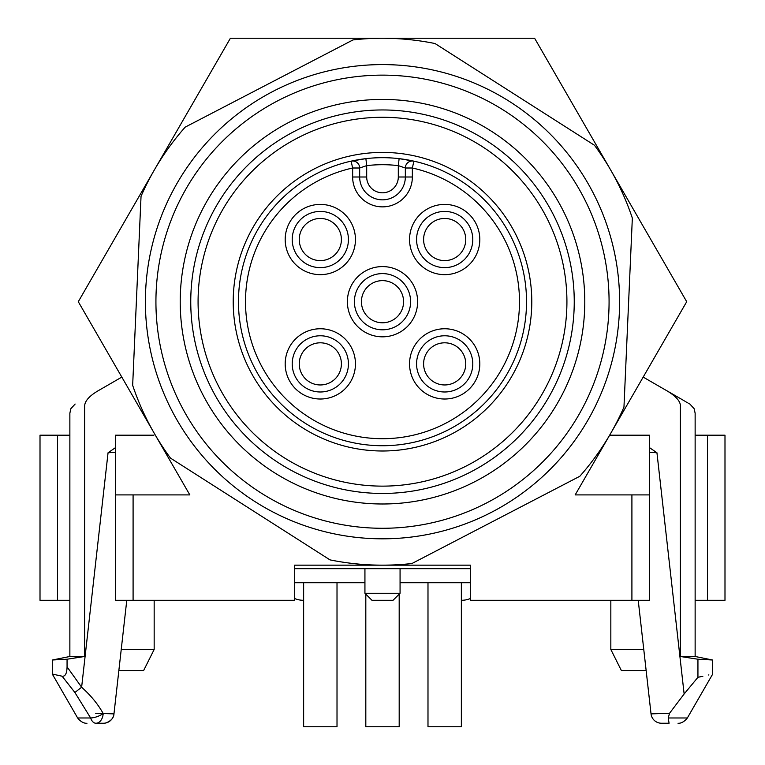 <?xml version="1.0" encoding="UTF-8"?>
<svg xmlns="http://www.w3.org/2000/svg" width="765" height="765" viewBox="0 0 765 765"><rect width="100%" height="100%" fill="white"/><g stroke="black" fill="none" stroke-linecap="round" stroke-linejoin="round"><path stroke-width="1.15" d="M417.623 301.706A35.123 35.123 0 0 0 382.5 266.583A35.123 35.123 0 0 0 347.377 301.706A35.123 35.123 0 0 0 382.5 336.83A35.123 35.123 0 0 0 417.623 301.706M355.448 239.531A35.123 35.123 0 0 0 320.325 204.408A35.123 35.123 0 0 0 285.192 239.531A35.123 35.123 0 0 0 320.325 274.654A35.123 35.123 0 0 0 355.448 239.531M479.808 363.882A35.123 35.123 0 0 0 444.675 328.759A35.123 35.123 0 0 0 409.552 363.882A35.123 35.123 0 0 0 444.675 399.014A35.123 35.123 0 0 0 479.808 363.882M355.448 363.882A35.123 35.123 0 0 0 320.325 328.759A35.123 35.123 0 0 0 285.192 363.882A35.123 35.123 0 0 0 320.325 399.014A35.123 35.123 0 0 0 355.448 363.882M479.808 239.531A35.123 35.123 0 0 0 444.675 204.408A35.123 35.123 0 0 0 409.552 239.531A35.123 35.123 0 0 0 444.675 274.654A35.123 35.123 0 0 0 479.808 239.531M416.571 239.531A28.104 28.104 0 0 0 444.675 267.635A28.104 28.104 0 0 0 472.78 239.531A28.104 28.104 0 0 0 444.675 211.427A28.104 28.104 0 0 0 416.571 239.531M354.396 301.706A28.104 28.104 0 0 0 382.5 329.811A28.104 28.104 0 0 0 410.604 301.706A28.104 28.104 0 0 0 382.5 273.602A28.104 28.104 0 0 0 354.396 301.706M292.22 239.531A28.104 28.104 0 0 0 320.325 267.635A28.104 28.104 0 0 0 348.429 239.531A28.104 28.104 0 0 0 320.325 211.427A28.104 28.104 0 0 0 292.22 239.531M416.571 363.882A28.104 28.104 0 0 0 444.675 391.986A28.104 28.104 0 0 0 472.78 363.882A28.104 28.104 0 0 0 444.675 335.778A28.104 28.104 0 0 0 416.571 363.882M292.22 363.882A28.104 28.104 0 0 0 320.325 391.986A28.104 28.104 0 0 0 348.429 363.882A28.104 28.104 0 0 0 320.325 335.778A28.104 28.104 0 0 0 292.22 363.882M423.6 239.531A21.076 21.076 0 0 0 444.675 260.607A21.076 21.076 0 0 0 465.751 239.531A21.076 21.076 0 0 0 444.675 218.455A21.076 21.076 0 0 0 423.6 239.531M403.576 301.706A21.076 21.076 0 0 0 382.5 280.631A21.076 21.076 0 0 0 361.424 301.706A21.076 21.076 0 0 0 382.5 322.782A21.076 21.076 0 0 0 403.576 301.706M341.4 239.531A21.076 21.076 0 0 0 320.325 218.455A21.076 21.076 0 0 0 299.249 239.531A21.076 21.076 0 0 0 320.325 260.607A21.076 21.076 0 0 0 341.4 239.531M465.751 363.882A21.076 21.076 0 0 0 444.675 342.806A21.076 21.076 0 0 0 423.6 363.882A21.076 21.076 0 0 0 444.675 384.958A21.076 21.076 0 0 0 465.751 363.882M341.4 363.882A21.076 21.076 0 0 0 320.325 342.806A21.076 21.076 0 0 0 299.249 363.882A21.076 21.076 0 0 0 320.325 384.958A21.076 21.076 0 0 0 341.4 363.882M382.5 157.686A144.021 144.021 0 0 1 399.12 158.642L398.307 165.623L405.335 168.004L412.354 168.004L412.354 177.002A29.854 29.854 0 0 1 382.5 206.866A29.854 29.854 0 0 1 352.646 177.002L352.646 168.004L359.665 168.004A7.028 7.028 0 0 0 351.106 161.147L352.646 168.004A137.002 137.002 0 0 0 269.184 378.704A137.002 137.002 0 0 0 495.816 378.704A137.002 137.002 0 0 0 412.354 168.004L413.894 161.147A7.028 7.028 0 0 0 405.335 168.004L405.335 177.002A22.835 22.835 0 0 1 382.5 199.837A22.835 22.835 0 0 1 359.665 177.002L359.665 168.004L366.693 165.623L365.88 158.642A144.021 144.021 0 0 1 409.782 160.296M355.218 160.296A144.021 144.021 0 0 1 365.88 158.642L351.106 161.147A7.028 7.028 0 0 1 359.665 168.004A7.028 7.028 0 0 0 351.106 161.147A144.021 144.021 0 0 0 382.5 445.727A144.021 144.021 0 0 0 413.894 161.147L399.12 158.642M382.5 152.417A149.29 149.29 0 0 1 531.79 301.706A149.29 149.29 0 0 1 382.5 450.996A149.29 149.29 0 0 1 233.21 301.706A149.29 149.29 0 0 1 382.5 152.417A149.29 149.29 0 0 1 531.79 301.706A149.29 149.29 0 0 1 382.5 450.996A149.29 149.29 0 0 0 531.79 301.706A149.29 149.29 0 0 0 382.5 152.417A149.29 149.29 0 0 0 233.21 301.706A149.29 149.29 0 0 0 382.5 450.996M382.5 109.959A191.747 191.747 0 0 1 574.247 301.706A191.747 191.747 0 0 1 382.5 493.454A191.747 191.747 0 0 1 190.753 301.706A191.747 191.747 0 0 1 382.5 109.959M382.5 99.421A202.285 202.285 0 0 0 180.215 301.706A202.285 202.285 0 0 0 382.5 503.992A202.285 202.285 0 0 0 584.785 301.706A202.285 202.285 0 0 0 382.5 99.421M382.5 75.133A226.574 226.574 0 0 0 155.926 301.706A226.574 226.574 0 0 0 382.5 528.28A226.574 226.574 0 0 0 609.074 301.706A226.574 226.574 0 0 0 382.5 75.133M382.5 64.595A237.112 237.112 0 0 0 145.388 301.706A237.112 237.112 0 0 0 382.5 538.818A237.112 237.112 0 0 0 619.612 301.706A237.112 237.112 0 0 0 382.5 64.595M329.973 559.875A263.456 263.456 0 0 0 411.962 563.509L579.813 476.279A263.456 263.456 0 0 0 623.963 407.095L632.339 218.111A263.456 263.456 0 0 0 594.501 145.293L435.027 43.538A263.456 263.456 0 0 0 353.038 39.904L185.187 127.133A263.456 263.456 0 0 0 141.037 196.318L132.661 385.302A263.456 263.456 0 0 0 170.499 458.12L329.973 559.875M153.88 435.189L115.534 435.189L115.534 600.296L294.678 600.296L294.678 565.163L470.322 565.163L470.322 600.296L649.466 600.296L649.466 435.189L609.648 435.189M115.534 494.907L189.835 494.907L78.288 301.706L230.389 38.25L534.611 38.25L686.712 301.706L575.165 494.907L649.466 494.907M695.136 600.296L724.99 600.296L724.99 435.189L695.136 435.189M57.566 600.296L57.566 435.189L40.01 435.189L40.01 600.296L69.864 600.296M610.833 600.296L610.833 649.466L621.371 670.542L646.148 670.542M154.167 600.296L154.167 649.466L143.629 670.542L118.852 670.542M643.767 649.466L610.833 649.466M154.167 649.466L121.233 649.466M294.678 582.729L364.934 582.729M400.066 582.729L470.322 582.729M57.566 435.189L69.864 435.189M649.466 447.611L656.944 452.756L649.466 452.345M683.375 687.228L656.944 452.756L684.14 693.979L697.938 677.312L697.938 659.22L712.435 660.004L697.938 659.22L680.372 656.494L680.372 406.473C700.023 415.395 700.023 415.395 680.372 406.473C680.764 401.749 676.413 396.605 667.319 391.03L667.329 391.03C697.192 408.281 697.192 408.281 667.319 391.03L643.183 377.097M121.817 377.097L97.681 391.03C88.912 396.28 84.561 401.424 84.628 406.473L84.628 656.494L67.062 659.22L67.062 666.86L81.626 687.228L108.056 452.756L115.534 447.611M670.503 392.99L672.636 394.501M675.208 396.672L676.834 398.355M115.534 452.345L108.056 452.756M69.701 658.78L81.673 656.915M684.14 693.979L669.557 713.257L668.218 717.972L687.352 717.972L712.703 674.061L712.435 660.004M697.938 677.312L702.882 676.212M708.868 674.893L708.323 675.007M669.557 713.257L651.034 713.879A10.538 10.538 90 0 0 661.505 723.241L669.079 723.241L668.218 717.972M669.079 723.241C681.08 723.241 681.08 723.241 669.079 723.241M103.495 723.241A10.538 10.538 90 0 0 113.966 713.879C113.583 722.523 100.999 724.216 103.495 723.241L95.921 723.241C83.921 723.241 83.921 723.241 95.921 723.241A10.538 7.287 -90 0 0 103.179 713.515C98.016 704.211 90.834 695.452 81.626 687.228L74.894 692.497L62.118 676.212C65.245 676.614 66.899 673.496 67.062 666.86M126.78 600.296L113.966 713.879L103.179 713.515A10.538 4.131 160.2 0 1 90.633 717.972L74.894 692.497M95.443 713.257L103.179 713.515M105.379 713.592L111.346 713.793M95.921 723.241L95.921 723.241A10.538 6.101 90 0 1 90.633 717.972L77.648 717.972L52.297 674.061L62.118 676.212M67.062 659.22L52.297 660.004L52.297 674.061M84.628 656.494L69.864 656.494L52.374 660.004M84.628 406.473C64.977 415.395 64.977 415.395 84.628 406.473M712.626 660.004L695.136 656.494L680.372 656.494M294.678 568.672L470.322 568.672M364.934 568.672L364.934 593.267L371.962 600.296L393.038 600.296L400.066 593.267L364.934 593.267M400.066 568.672L400.066 593.267M461.362 582.729L461.362 726.75L427.989 726.75L427.989 582.729M303.638 582.729L303.638 726.75L337.011 726.75L337.011 582.729M399.187 594.147L399.187 726.75L365.813 726.75L365.813 594.147M303.638 600.296L303.466 600.296A22.835 22.835 0 0 1 294.678 598.536M470.322 598.536A22.835 22.835 0 0 1 461.534 600.296L461.362 600.296M382.5 117.284A184.422 184.422 0 0 0 198.078 301.706A184.422 184.422 0 0 0 382.5 486.129A184.422 184.422 0 0 0 566.922 301.706A184.422 184.422 0 0 0 382.5 117.284M412.354 177.002L398.307 177.002A15.807 15.807 0 0 1 382.5 192.809A15.807 15.807 0 0 1 366.693 177.002L366.693 165.623A137.002 137.002 0 0 1 398.307 165.623L398.307 177.002M352.646 177.002L366.693 177.002M133.091 600.296L133.091 494.907M631.909 600.296L631.909 494.907M707.434 600.296L707.434 435.189M617.422 435.189L616.695 435.189M695.136 656.494L695.136 413.176L694.113 408.653L689.867 404.044M638.22 600.296L651.034 713.879M687.352 717.972C682.16 724.637 676.91 723.097 678.22 723.241M69.864 656.494L69.864 413.176L70.887 408.653L75.133 404.044M77.648 717.972C82.84 724.637 88.09 723.097 86.78 723.241"/></g></svg>
